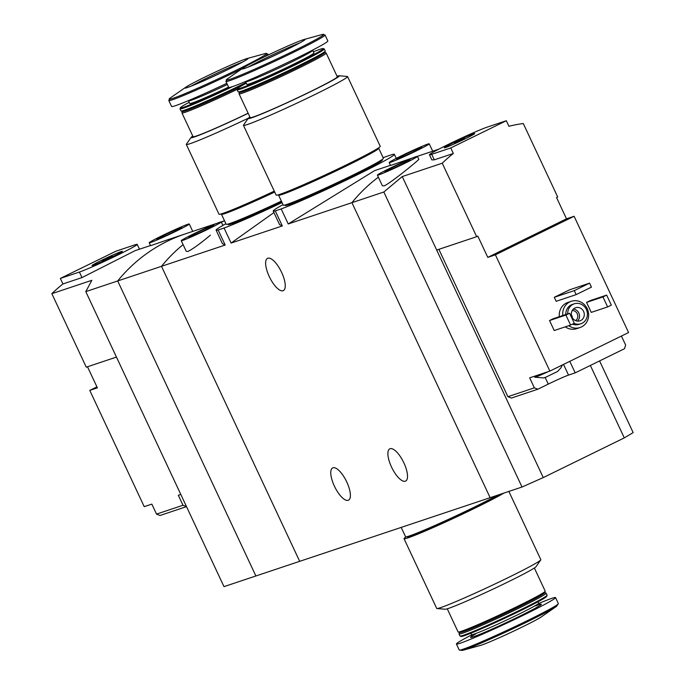 <?xml version="1.0" encoding="UTF-8"?>
<svg xmlns="http://www.w3.org/2000/svg" width="685" height="685" viewBox="0 0 685 685"><rect width="100%" height="100%" fill="white"/><g stroke="black" fill="none" stroke-linecap="round" stroke-linejoin="round"><path stroke-width="1.03" d="M282.074 202.58A66.882 3.005 154.9 0 1 224.064 228.028L231.102 243.055L273.931 212.564M224.064 228.028L218.147 230.006L225.185 245.033L222.437 243.689M218.147 230.006A66.882 3.005 154.9 0 1 216.1 230.177A66.882 3.005 154.9 0 1 225.896 223.721M383.146 157.73A66.882 3.005 154.9 0 1 386.408 156.48L392.325 154.502A66.882 3.005 154.9 0 1 394.372 154.331A66.882 3.005 154.9 0 1 349.958 178.357A66.882 3.005 154.9 0 1 281.192 208.934L288.231 223.961L374.618 170.616L390.459 165.325M281.192 208.934L275.284 210.911L282.314 225.939L279.566 224.594L273.229 211.083A66.882 3.005 154.9 0 1 283.025 204.627M275.284 210.911A66.882 3.005 154.9 0 1 273.229 211.083M225.185 245.033L161.489 266.319A165.83 154.502 -108.5 0 1 183.092 244.613A165.83 154.502 71.5 0 0 161.489 266.319L117.692 280.953A165.83 154.502 -108.5 0 1 185.096 233.962A165.83 154.502 71.5 0 0 117.692 280.953L255.882 575.974L299.688 561.332L161.489 266.319L299.688 561.332L490.126 497.687L351.927 202.666A165.83 154.502 -108.5 0 1 378.36 177.184A165.83 154.502 71.5 0 0 351.927 202.666L383.831 192.005L402.258 176.567L442.245 163.201A165.83 154.502 71.5 0 1 453.342 153.474L450.756 147.943L506.318 120.723L487.275 127.093A33.163 1.49 -25.1 0 0 453.359 141.958A33.163 1.49 -25.1 0 0 429.461 154.767A33.163 1.49 -25.1 0 0 431.713 154.305L450.756 147.943M391.512 467.024A17.964 6.473 63.9 0 1 389.799 448.821A17.964 6.473 63.9 0 1 403.893 462.889A17.964 6.473 63.9 0 1 405.606 481.093A17.964 6.473 63.9 0 1 391.512 467.024M334.383 486.119A17.964 6.473 63.9 0 1 332.67 467.915A17.964 6.473 63.9 0 1 346.764 481.983A17.964 6.473 63.9 0 1 348.477 500.187A17.964 6.473 63.9 0 1 334.383 486.119M221.366 222.068A165.83 154.502 -108.5 0 1 224.552 220.853A165.83 154.502 71.5 0 0 221.366 222.068M181.26 240.7A22.108 0.993 154.9 0 1 200.859 230.425A22.108 0.993 154.9 0 1 221.298 221.94A22.108 0.993 154.9 0 1 205.363 230.485A22.108 0.993 154.9 0 1 182.758 240.392A22.108 0.993 154.9 0 1 181.26 240.7L186.226 251.309L187.947 251.472C193.127 248.792 200.619 243.355 210.432 235.143M288.231 223.961L351.927 202.666L490.126 497.687L522.021 487.026L543.256 477.582L402.258 176.567M417.37 156.343A165.83 154.502 -108.5 0 1 419.34 155.675A165.83 154.502 71.5 0 0 417.37 156.343M390.57 165.47L413.158 157.738M231.102 243.055L282.314 225.939M269.248 276.543A17.964 6.473 63.9 0 1 267.535 258.339A17.964 6.473 63.9 0 1 281.629 272.407A17.964 6.473 63.9 0 1 283.342 290.611A17.964 6.473 63.9 0 1 269.248 276.543M390.673 162.259A22.108 0.993 154.9 0 1 389.174 162.568A22.108 0.993 154.9 0 1 408.774 152.284A22.108 0.993 154.9 0 1 429.221 143.807A22.108 0.993 154.9 0 1 413.286 152.353A22.108 0.993 154.9 0 1 390.673 162.259M397.617 158.86A13.82 0.616 154.9 0 1 396.709 159.066A13.82 0.616 154.9 0 1 408.928 152.627A13.82 0.616 154.9 0 1 421.712 147.352A13.82 0.616 154.9 0 1 411.471 152.798A13.82 0.616 154.9 0 1 397.617 158.86M189.702 236.993A13.82 0.616 154.9 0 1 188.786 237.198A13.82 0.616 154.9 0 1 201.013 230.759A13.82 0.616 154.9 0 1 213.788 225.493A13.82 0.616 154.9 0 1 203.556 230.931A13.82 0.616 154.9 0 1 189.702 236.993M503.912 493.08A57.489 2.577 154.9 0 1 475.895 507.679A57.489 2.577 154.9 0 1 404.03 538.684A57.489 2.577 154.9 0 1 406.136 536.835M501.977 493.722A53.618 2.406 154.9 0 1 474.568 508.124A53.618 2.406 154.9 0 1 407.541 537.04L407.327 536.586M508.861 491.419L540.825 559.662A57.489 2.577 154.9 0 1 540.756 559.919A57.489 2.577 154.9 0 1 508.57 577.429A57.489 2.577 154.9 0 1 436.953 608.545A57.489 2.577 154.9 0 1 436.705 608.434L404.03 538.684M540.756 559.919L536.012 566.692A50.305 2.26 154.9 0 1 507.859 582.01A50.305 2.26 154.9 0 1 445.19 609.239L436.953 608.545M534.36 568.002L545.2 591.155A48.087 2.158 154.9 0 1 545.2 591.266A48.087 2.158 154.9 0 1 518.22 606.019A48.087 2.158 154.9 0 1 458.188 632.024A48.087 2.158 154.9 0 1 458.102 631.955L447.254 608.802M545.2 591.266L544.669 592.731A46.982 2.106 154.9 0 1 518.305 607.15A46.982 2.106 154.9 0 1 459.652 632.555L458.188 632.024M544.712 592.611L546.056 593.09A48.087 2.158 154.9 0 1 546.142 593.159A48.087 2.158 154.9 0 1 519.162 608.023A48.087 2.158 154.9 0 1 459.044 633.959A48.087 2.158 154.9 0 1 459.044 633.848L459.532 632.512M546.142 593.159L547.092 595.205A48.087 2.158 154.9 0 1 547.092 595.308A48.087 2.158 154.9 0 1 520.112 610.061A48.087 2.158 154.9 0 1 460.08 636.065A48.087 2.158 154.9 0 1 459.995 636.005L459.044 633.959M547.092 595.308L546.716 596.344A47.308 2.123 154.9 0 1 520.18 610.857A47.308 2.123 154.9 0 1 461.116 636.442L460.08 636.065M538.77 603.451A54.723 2.457 154.9 0 1 555.544 597.594A54.723 2.457 154.9 0 1 524.838 614.505A54.723 2.457 154.9 0 1 456.433 644.02A54.723 2.457 154.9 0 1 471.665 634.892M556.631 606.268L541.338 616.885A34.824 1.567 154.9 0 1 522.672 626.801A34.824 1.567 154.9 0 1 480.348 645.458L462.392 650.408A53.807 2.415 154.9 0 0 527.792 621.586A53.807 2.415 154.9 0 0 556.631 606.268L558.352 603.579A54.723 2.457 154.9 0 1 527.647 620.499A54.723 2.457 154.9 0 1 459.233 650.014L462.392 650.408M497.541 495.204A55.279 2.483 154.9 0 1 474.671 506.934A55.279 2.483 154.9 0 1 405.563 536.74L401.196 527.407M562.488 364.917L560.741 368.076L557.581 371.458L546.373 376.938L543.787 377.914L534.797 377.221A15.481 0.694 154.9 0 1 534.771 377.195L534.343 376.279M438.862 249.323L507.893 396.692L511.378 398.053L537.845 389.208L534.36 387.838L529.676 377.837L536.586 375.534A15.481 0.694 154.9 0 1 535.353 375.979A15.481 0.694 154.9 0 1 534.574 376.202M507.893 396.692L534.36 387.838M537.845 389.208L548.265 384.105A17.134 0.771 -25.1 0 1 568.524 375.097L575.194 372.871L624.506 348.716L625.645 345.086L621.415 336.052M506.318 120.723L508.912 126.254A165.83 154.502 71.5 0 1 523.28 123.514L557.701 196.997L556.545 197.563L566.504 218.823L574.116 216.272L495.401 254.829L549.867 371.09L536.586 375.534M495.401 254.829L487.78 257.372L477.83 236.119L476.674 236.693L442.245 163.201M549.867 371.09L628.582 332.542L574.116 216.272M377.409 175.146A22.108 0.993 154.9 0 1 397.009 164.862A22.108 0.993 154.9 0 1 417.456 156.385A22.108 0.993 154.9 0 1 401.521 164.922A22.108 0.993 154.9 0 1 378.908 174.838A22.108 0.993 154.9 0 1 377.409 175.146L382.376 185.755L384.097 185.918C390.964 182.972 419.879 159.203 418.792 159.314M429.461 154.767L431.858 159.905L434.299 159.836L453.342 153.474M559.362 316.675A13.82 12.878 -108.5 0 1 567.856 302.453L571.29 301.306A13.82 12.878 -108.5 0 1 587.876 310.331A13.82 12.878 -108.5 0 1 580.049 327.524A13.82 12.878 -108.5 0 1 568.721 325.692M580.049 327.524L576.616 328.672A13.82 12.878 -108.5 0 1 565.296 326.839M591.249 312.394L586.565 302.393L590.273 300.578L606.653 295.107L611.337 305.108L607.629 306.923L591.249 312.394M554.208 330.538L549.524 320.537L553.223 318.722L569.603 313.25L574.287 323.251L570.588 325.067L554.208 330.538M556.169 301.297L554.293 297.299L569.569 289.815L589.571 283.136L591.446 287.135L576.162 294.618L556.169 301.297M476.674 236.693L436.679 250.059M599.581 360.926L633.154 432.595L624.292 437.895L543.256 477.582M590.359 365.447L624.292 437.895M383.831 192.005L522.021 487.026M567.728 313.884A10.506 9.787 -108.5 0 1 574.244 303.815A10.506 9.787 -108.5 0 1 586.857 310.682A10.506 9.787 -108.5 0 1 580.897 323.74A10.506 9.787 -108.5 0 1 574.064 323.363M572.018 317.112A6.91 6.439 -108.5 0 1 575.614 307.728A6.91 6.439 -108.5 0 1 583.911 312.24A6.91 6.439 -108.5 0 1 579.998 320.837A6.91 6.439 -108.5 0 1 572.018 317.112M565.819 314.518A10.506 9.787 -108.5 0 1 572.335 304.457L574.244 303.815M580.897 323.74L578.996 324.373A10.506 9.787 -108.5 0 1 572.48 324.142M562.796 315.528A13.82 12.878 -108.5 0 1 571.29 301.306M573.405 309.038A6.91 6.439 -108.5 0 1 579.15 313.833A6.91 6.439 -108.5 0 1 577.446 321.111M572.24 310.502A5.566 5.18 -108.5 0 1 575.631 320.64M571.367 314.783A5.566 5.18 -108.5 0 1 572.352 317.754M607.629 306.923L602.946 296.922L586.565 302.393M602.946 296.922L606.653 295.107M570.588 325.067L565.904 315.066L549.524 320.537M565.904 315.066L569.603 313.25M385.852 171.43A13.82 0.616 154.9 0 1 384.944 171.644A13.82 0.616 154.9 0 1 397.163 165.205A13.82 0.616 154.9 0 1 409.947 159.93A13.82 0.616 154.9 0 1 399.706 165.368A13.82 0.616 154.9 0 1 385.852 171.43M576.162 294.618L574.287 290.62L554.293 297.299M574.287 290.62L589.571 283.136M566.504 218.823L487.78 257.372M445.455 147.575A16.757 0.753 154.9 0 1 444.334 147.823A16.757 0.753 154.9 0 1 459.173 140.014A16.757 0.753 154.9 0 1 474.671 133.609A16.757 0.753 154.9 0 1 462.401 140.16A16.757 0.753 154.9 0 1 445.455 147.575M454.866 142.968L464.498 138.353L454.866 142.968M575.194 372.871L569.783 361.337M548.351 371.595A15.481 0.694 154.9 0 1 535.816 376.981A15.481 0.694 154.9 0 1 534.797 377.221M156.531 514.118L182.998 505.273L186.508 506.626L160.016 515.488L156.531 514.118L151.847 504.117L144.227 506.66L89.769 390.399L96.936 386.888M87.5 366.758L97.381 387.856L89.769 390.399M182.998 505.273L178.314 495.272L180.797 494.442M150.614 245.675L166.575 240.161M85.788 291.622L223.986 586.634L255.882 575.974L117.692 280.953L85.788 291.622L91.841 280.311L51.846 293.677A165.83 154.502 -108.5 0 1 62.943 283.95L60.357 278.418L79.4 272.056A33.163 1.49 -25.1 0 0 113.316 257.192A33.163 1.49 -25.1 0 0 137.214 244.382A33.163 1.49 -25.1 0 0 134.962 244.836L115.919 251.207L60.357 278.418M150.512 245.521L135.039 250.684L81.986 277.588L62.943 283.95M116.459 357.082L86.267 367.169L51.846 293.677M187.767 224.312A22.108 0.993 154.9 0 1 189.265 224.004A22.108 0.993 154.9 0 1 169.666 234.279A22.108 0.993 154.9 0 1 149.219 242.764A22.108 0.993 154.9 0 1 165.153 234.219A22.108 0.993 154.9 0 1 187.767 224.312M180.814 227.711A13.82 0.616 154.9 0 1 181.756 227.548A13.82 0.616 154.9 0 1 169.503 233.945A13.82 0.616 154.9 0 1 156.754 239.262A13.82 0.616 154.9 0 1 166.412 234.039A13.82 0.616 154.9 0 1 180.814 227.711M121.211 251.575A16.757 0.753 154.9 0 1 122.358 251.361A16.757 0.753 154.9 0 1 107.502 259.127A16.757 0.753 154.9 0 1 92.021 265.566A16.757 0.753 154.9 0 1 103.889 259.178A16.757 0.753 154.9 0 1 121.211 251.575M111.809 256.181L102.176 260.797L111.809 256.181M249.914 116.998A50.305 2.26 -25.1 0 0 248.261 118.308L243.517 125.081A57.489 2.577 -25.1 0 0 243.449 125.338L276.123 195.088A57.489 2.577 -25.1 0 0 347.989 164.083A57.489 2.577 -25.1 0 0 380.243 146.316L347.56 76.566A57.489 2.577 -25.1 0 0 347.321 76.455L339.084 75.761A50.305 2.26 -25.1 0 0 337.011 76.198M243.449 125.338A57.489 2.577 -25.1 0 0 315.314 94.333A57.489 2.577 -25.1 0 0 347.56 76.566M248.261 118.308A50.305 2.26 -25.1 0 0 311.076 91.405A50.305 2.26 -25.1 0 0 339.084 75.761M239.562 92.389L239.074 93.734A48.087 2.158 -25.1 0 0 239.074 93.845L250.196 117.597A48.087 2.158 -25.1 0 0 310.314 91.662A48.087 2.158 -25.1 0 0 337.294 76.797L326.171 53.045A48.087 2.158 -25.1 0 0 326.086 52.976L324.741 52.488M239.074 93.845A48.087 2.158 -25.1 0 0 299.191 67.901A48.087 2.158 -25.1 0 0 326.171 53.045M246.292 83.202A47.308 2.123 -25.1 0 0 237.558 88.656L237.181 89.692A48.087 2.158 -25.1 0 0 237.173 89.795L238.132 91.841A48.087 2.158 -25.1 0 0 238.217 91.91L239.681 92.441A46.982 2.106 -25.1 0 0 298.335 67.036A46.982 2.106 -25.1 0 0 324.699 52.617L325.229 51.152A48.087 2.158 -25.1 0 0 325.229 51.041L324.279 48.995A48.087 2.158 -25.1 0 0 324.193 48.935L323.149 48.558A47.308 2.123 -25.1 0 0 313.37 51.786M238.217 91.91A48.087 2.158 -25.1 0 0 298.249 65.906A48.087 2.158 -25.1 0 0 325.229 51.152M237.173 89.795A48.087 2.158 -25.1 0 0 297.29 63.859A48.087 2.158 -25.1 0 0 324.279 48.995M237.558 88.656A47.308 2.123 -25.1 0 0 296.691 63.243A47.308 2.123 -25.1 0 0 323.149 48.558M245.495 81.549L246.857 84.401A37.033 1.661 -25.1 0 0 293.154 64.424A37.033 1.661 -25.1 0 0 313.935 52.985L312.608 50.108M225.922 81.421L228.73 87.406A54.723 2.457 -25.1 0 0 297.136 57.891A54.723 2.457 -25.1 0 0 327.841 40.98L325.041 34.986L321.882 34.592A53.807 2.415 -25.1 0 1 293.557 51.024A53.807 2.415 -25.1 0 1 243.295 74.066A53.807 2.415 -25.1 0 1 227.643 78.732L225.922 81.421A54.723 2.457 -25.1 0 0 294.336 51.906A54.723 2.457 -25.1 0 0 325.041 34.986M285.602 50.176A34.824 1.567 -25.1 0 0 303.926 39.542A34.824 1.567 -25.1 0 0 272.938 52.771A34.824 1.567 -25.1 0 0 242.935 68.115A34.824 1.567 -25.1 0 0 253.073 65.092A34.824 1.567 -25.1 0 0 285.602 50.176M285.037 204.995L285.251 205.449A53.618 2.406 -25.1 0 0 352.278 176.533A53.618 2.406 -25.1 0 0 382.358 159.965L382.144 159.511M278.881 194.66A55.279 2.483 -25.1 0 0 278.589 195.156L283.273 205.157A55.279 2.483 -25.1 0 0 352.381 175.343A55.279 2.483 -25.1 0 0 383.394 158.261L378.702 148.26A55.279 2.483 -25.1 0 0 378.137 148.165M278.589 195.156A55.279 2.483 -25.1 0 0 347.689 165.342A55.279 2.483 -25.1 0 0 378.702 148.26M280.019 194.292L280.096 194.446A53.618 2.406 -25.1 0 0 347.124 165.53A53.618 2.406 -25.1 0 0 377.204 148.962L377.127 148.799M192.785 136.092A50.305 2.26 -25.1 0 0 191.124 137.402L186.388 144.175A57.489 2.577 -25.1 0 0 186.311 144.432L218.986 214.182A57.489 2.577 -25.1 0 0 274.265 191.141M186.311 144.432A57.489 2.577 -25.1 0 0 248.381 118.162M191.124 137.402A50.305 2.26 -25.1 0 0 248.184 113.299M182.424 111.484L181.945 112.828A48.087 2.158 -25.1 0 0 181.936 112.939L193.067 136.692A48.087 2.158 -25.1 0 0 248.141 113.205M181.936 112.939A48.087 2.158 -25.1 0 0 237.318 89.298M189.163 102.296A47.308 2.123 -25.1 0 0 180.42 107.751L180.044 108.787A48.087 2.158 -25.1 0 0 180.044 108.889L181.003 110.936A48.087 2.158 -25.1 0 0 181.088 111.004L182.552 111.535A46.982 2.106 -25.1 0 0 240.546 86.447M181.088 111.004A48.087 2.158 -25.1 0 0 241.12 85A48.087 2.158 -25.1 0 0 246.009 82.585M180.044 108.889A48.087 2.158 -25.1 0 0 232.78 86.533M180.42 107.751A47.308 2.123 -25.1 0 0 228.867 87.492M188.366 100.644L189.728 103.495A37.033 1.661 -25.1 0 0 228.593 87.106M242.687 68.294A54.723 2.457 -25.1 0 1 237.207 71A54.723 2.457 -25.1 0 1 168.793 100.515L171.601 106.5A54.723 2.457 -25.1 0 0 226.821 83.33M247.276 59.261L247.379 59.124C247.782 58.713 249.22 58.953 228.439 69.288A34.824 1.567 -25.1 0 0 246.797 58.636A34.824 1.567 -25.1 0 0 215.809 71.865A34.824 1.567 -25.1 0 0 185.806 87.209A34.824 1.567 -25.1 0 0 195.944 84.186A34.824 1.567 -25.1 0 0 228.465 69.271C205.86 80.094 191.646 86.319 185.806 87.971L185.977 87.971M227.9 224.089L228.114 224.543A53.618 2.406 -25.1 0 0 281.818 202.041M221.752 213.754A55.279 2.483 -25.1 0 0 221.46 214.251L226.144 224.252A55.279 2.483 -25.1 0 0 281.381 201.107M221.46 214.251A55.279 2.483 -25.1 0 0 274.694 192.048M222.89 213.386L222.959 213.54A53.618 2.406 -25.1 0 0 274.668 191.98M537.973 601.798L538.65 603.22A37.033 1.661 154.9 0 1 517.869 614.668A37.033 1.661 154.9 0 1 471.571 634.644L471.34 636.665M535.627 605.9A39.105 1.755 154.9 0 1 519.461 616.303A39.105 1.755 154.9 0 1 479.166 634.61A39.105 1.755 154.9 0 1 475.561 634.036M434.299 159.836L431.713 154.305M568.524 375.097L563.515 364.411M548.265 384.105L545.149 377.444M81.986 277.588L79.4 272.056M245.624 81.78A37.033 1.661 -25.1 0 0 291.921 61.804A37.033 1.661 -25.1 0 0 312.702 50.356M299.782 42.915A33.163 1.49 -25.1 0 0 248.184 67.087M188.495 100.875A37.033 1.661 -25.1 0 0 227.36 84.486M263.922 57.069A54.723 2.457 -25.1 0 0 267.904 54.081L264.744 53.687A53.807 2.415 -25.1 0 1 236.428 70.118A53.807 2.415 -25.1 0 1 186.166 93.16A53.807 2.415 -25.1 0 1 170.505 97.827L168.793 100.515M242.644 62.01A33.163 1.49 -25.1 0 0 191.046 86.182M216.1 230.177L222.428 243.689M394.372 154.331L396.272 158.389M417.328 156.343L438.854 149.15M389.174 162.568L390.544 165.487M429.221 143.807L432.689 151.205M221.298 221.94L222.668 224.86M470.903 633.214L471.571 634.644M540.345 604.341L538.65 603.22M456.433 644.02L459.233 650.014M555.544 597.594L558.352 603.579M417.456 156.385L418.818 159.305M454.489 143.045L454.789 143.687M464.498 138.353L464.798 138.995M224.517 220.784L221.178 221.897M217.008 223.293L166.575 240.144M149.219 242.764L150.589 245.684M189.265 224.004L192.733 231.402M139.475 249.203L137.214 244.382M102.176 260.797L102.476 261.439M112.186 256.104L112.486 256.747M242.935 68.115L227.643 78.732M303.926 39.542L321.882 34.592M304.405 40.167L304.508 40.03C304.911 39.619 306.349 39.858 285.568 50.193C262.989 60.999 248.783 67.224 242.935 68.877L243.107 68.877M268.315 54.954L267.904 54.081M185.806 87.209L170.505 97.827M246.797 58.636L264.744 53.687"/></g></svg>
